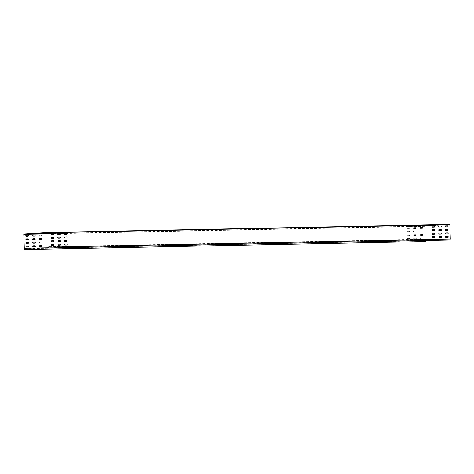 <?xml version="1.0" encoding="UTF-8"?>
<svg xmlns="http://www.w3.org/2000/svg" width="474" height="474" viewBox="0 0 474 474"><rect width="100%" height="100%" fill="white"/><g stroke="black" fill="none" stroke-linecap="round" stroke-linejoin="round"><path stroke-width="0.36" stroke-dasharray="2.37 1.78" d="M425.551 240.502L425.302 241.426L425.06 240.733L424.751 226.175L449.85 224.599L450.039 240.016M449.85 224.457L424.745 226.033L425.308 241.568M449.85 224.599L48.893 232.574L449.856 224.599M449.773 238.76L49.284 246.723M449.814 238.825L49.284 246.794M53.266 234.671L53.218 234.677A0.498 0.468 -93.6 0 1 53.201 234.677L53.248 234.671A0.498 0.468 -93.6 0 1 53.218 234.677L51.465 234.713A0.498 0.468 -93.6 0 1 50.985 234.239A0.498 0.468 -93.6 0 1 51.441 233.723L51.447 233.723M59.884 234.547L59.931 234.541A0.498 0.468 -93.6 0 1 59.884 234.547L58.148 234.577A0.498 0.468 -93.6 0 1 58.101 233.593A0.498 0.468 -93.6 0 1 58.124 233.587L58.13 233.587M66.633 234.405L66.585 234.411A0.498 0.468 -93.6 0 1 66.567 234.411L64.831 234.446A0.498 0.468 -93.6 0 1 64.351 233.972A0.498 0.468 -93.6 0 1 64.808 233.457L64.784 233.457M53.355 238.209L53.307 238.209A0.498 0.468 -93.6 0 1 53.289 238.209L53.331 238.209A0.498 0.468 -93.6 0 1 53.307 238.209L51.547 238.244A0.498 0.468 -93.6 0 1 51.506 237.255A0.498 0.468 -93.6 0 1 51.524 237.255L51.506 237.255M59.973 238.078L60.014 238.072A0.498 0.468 -93.6 0 1 59.973 238.078L58.231 238.114A0.498 0.468 -93.6 0 1 57.751 237.634A0.498 0.468 -93.6 0 1 58.207 237.124L58.219 237.124M66.65 237.942L66.698 237.942A0.498 0.468 -93.6 0 1 66.65 237.942L64.914 237.978A0.498 0.468 -93.6 0 1 64.434 237.504A0.498 0.468 -93.6 0 1 64.891 236.988L64.902 236.988M53.438 241.74L53.39 241.74A0.498 0.468 -93.6 0 1 53.372 241.746L53.42 241.74A0.498 0.468 -93.6 0 1 53.39 241.74L51.636 241.776A0.498 0.468 -93.6 0 1 51.156 241.302A0.498 0.468 -93.6 0 1 51.613 240.786L51.642 240.786M60.056 241.61L60.103 241.61A0.498 0.468 -93.6 0 1 60.056 241.61L58.32 241.645A0.498 0.468 -93.6 0 1 57.84 241.171A0.498 0.468 -93.6 0 1 58.296 240.656L58.302 240.656M66.804 241.473L66.757 241.479A0.498 0.468 -93.6 0 1 66.739 241.479L66.787 241.473A0.498 0.468 -93.6 0 1 66.757 241.479L65.003 241.515A0.498 0.468 -93.6 0 1 64.523 241.035A0.498 0.468 -93.6 0 1 64.979 240.525L64.962 240.525M53.526 245.271L53.479 245.277A0.498 0.468 -93.6 0 1 53.461 245.277L53.509 245.271A0.498 0.468 -93.6 0 1 53.479 245.277L51.725 245.313A0.498 0.468 -93.6 0 1 51.245 244.839A0.498 0.468 -93.6 0 1 51.702 244.323L51.707 244.323M60.145 245.141L60.192 245.141A0.498 0.468 -93.6 0 1 60.145 245.141L58.403 245.177A0.498 0.468 -93.6 0 1 58.361 244.187A0.498 0.468 -93.6 0 1 58.379 244.187L58.391 244.187M66.893 245.005L66.846 245.011A0.498 0.468 -93.6 0 1 66.828 245.011L66.87 245.011A0.498 0.468 -93.6 0 1 66.846 245.011L65.086 245.046A0.498 0.468 -93.6 0 1 64.606 244.572A0.498 0.468 -93.6 0 1 65.062 244.057L65.045 244.057M445.696 225.879L445.72 225.879A0.498 0.468 86.4 0 0 445.264 226.394A0.498 0.468 86.4 0 0 445.744 226.868L447.48 226.833A0.498 0.468 86.4 0 0 447.521 226.833L447.545 226.833M440.796 226.969A0.498 0.468 86.4 0 0 440.838 226.963L439.108 226.999M439.037 226.015L439.037 226.015A0.498 0.468 86.4 0 0 438.58 226.525A0.498 0.468 86.4 0 0 439.06 227.005M432.377 226.145L432.353 226.145A0.498 0.468 86.4 0 0 431.897 226.661A0.498 0.468 86.4 0 0 432.377 227.135L434.113 227.099A0.498 0.468 86.4 0 0 434.154 227.099L434.178 227.099M445.785 229.416L445.803 229.41A0.498 0.468 86.4 0 0 445.347 229.926A0.498 0.468 86.4 0 0 445.827 230.4L447.563 230.37A0.498 0.468 86.4 0 0 447.61 230.364L447.628 230.364M440.885 230.5A0.498 0.468 86.4 0 0 440.927 230.5L439.191 230.53M439.12 229.546L439.12 229.546A0.498 0.468 86.4 0 0 438.663 230.062A0.498 0.468 86.4 0 0 439.143 230.536M432.436 229.677L432.436 229.677A0.498 0.468 86.4 0 0 431.986 230.192A0.498 0.468 86.4 0 0 432.46 230.666L434.202 230.631A0.498 0.468 86.4 0 0 434.243 230.631L434.267 230.631M445.916 232.941L445.892 232.947A0.498 0.468 86.4 0 0 445.436 233.463A0.498 0.468 86.4 0 0 445.916 233.937L447.652 233.901A0.498 0.468 86.4 0 0 447.693 233.895L447.717 233.895M440.968 234.032A0.498 0.468 86.4 0 0 441.01 234.032L439.279 234.067M439.191 233.078L439.208 233.078A0.498 0.468 86.4 0 0 438.752 233.593A0.498 0.468 86.4 0 0 439.232 234.067M434.285 234.168A0.498 0.468 86.4 0 0 434.326 234.162L432.596 234.197M432.525 233.214L432.525 233.214A0.498 0.468 86.4 0 0 432.069 233.723A0.498 0.468 86.4 0 0 432.549 234.203M445.975 236.479L445.975 236.479A0.498 0.468 86.4 0 0 445.519 236.994A0.498 0.468 86.4 0 0 445.998 237.468L447.74 237.433A0.498 0.468 86.4 0 0 447.782 237.433L447.806 237.433M441.057 237.569A0.498 0.468 86.4 0 0 441.098 237.563L439.362 237.598M439.321 236.609L439.291 236.615A0.498 0.468 86.4 0 0 438.841 237.124A0.498 0.468 86.4 0 0 439.321 237.604M434.374 237.699A0.498 0.468 86.4 0 0 434.415 237.699L432.679 237.729M432.614 236.745L432.614 236.745A0.498 0.468 86.4 0 0 432.158 237.261A0.498 0.468 86.4 0 0 432.638 237.735M48.946 232.87L50.937 232.823L48.946 232.858M52.578 232.698L48.899 232.627L52.573 232.556M54.877 232.556L51.198 232.485L54.871 232.414M48.952 233.167L50.724 233.125L48.952 233.155M52.365 233.001L48.686 232.93L52.359 232.858M54.664 232.858L50.991 232.924L54.658 232.716M56.963 232.71L53.289 232.781L56.957 232.568M59.262 232.568L55.582 232.497L59.256 232.426M61.561 232.42L57.887 232.491L61.555 232.284M48.958 233.315L50.617 233.273L48.958 233.303M52.259 233.149L48.579 233.078L52.253 233.007M54.557 233.007L50.884 233.078L54.551 232.864M48.946 233.018L50.831 232.971L48.946 233.007M56.856 232.864L53.177 232.787L56.85 232.722M52.472 232.853L48.792 232.775L52.466 232.71M59.155 232.716L55.482 232.787L59.149 232.574M54.771 232.704L51.097 232.775L54.765 232.562M61.454 232.574L57.775 232.503L61.448 232.432M48.941 232.722L449.903 224.735M57.07 232.562L53.39 232.491L57.064 232.42M63.753 232.426L60.08 232.497L63.747 232.29M52.685 232.55L49.006 232.479L52.679 232.408M59.369 232.42L55.695 232.485L59.363 232.278M66.052 232.284L62.378 232.355L66.046 232.142M418.441 226.211L422.441 226.122L418.435 226.068M420.74 226.068L424.74 225.98L420.734 225.926M423.039 225.926L427.038 225.837L423.033 225.784M425.338 225.778L429.337 225.689L425.332 225.636M427.637 225.636L431.636 225.547L427.631 225.494M429.936 225.488L433.935 225.399L429.93 225.351M432.235 225.346L436.234 225.257L432.229 225.203M434.534 225.203L438.527 224.972L434.528 225.061M436.832 225.055L440.826 224.824L436.827 224.913M439.131 224.913L443.131 224.824L439.125 224.771M411.758 226.347L415.757 226.258L411.758 226.205M414.057 226.199L418.056 226.11L414.057 226.062M416.356 226.057L420.355 225.968L416.356 225.914M418.655 225.914L422.654 225.825L418.655 225.772M420.953 225.766L424.953 225.677L420.953 225.624M423.252 225.624L427.252 225.535L423.252 225.482M425.551 225.476L429.551 225.393L425.551 225.34M427.85 225.334L431.85 225.245L427.85 225.191M430.149 225.191L434.148 225.103L430.149 225.049M432.448 225.043L436.447 224.954L432.442 224.901M420.634 226.217L424.633 226.128L420.628 226.074M413.95 226.353L417.95 226.264L413.95 226.211M407.267 226.483L411.266 226.394L407.267 226.341M422.932 226.074L426.932 225.985L422.926 225.932M416.249 226.205L420.248 226.116L416.249 226.062M409.566 226.341L413.565 226.252L409.566 226.199M425.231 225.932L429.231 225.843L425.225 225.79M418.548 226.062L422.547 225.974L418.548 225.92M411.865 226.193L415.864 226.104L411.865 226.057M427.53 225.784L431.53 225.695L427.524 225.642M420.847 225.92L424.846 225.831L420.847 225.778M414.163 226.051L418.163 225.962L414.163 225.908M429.829 225.642L433.829 225.553L429.823 225.5M423.146 225.772L427.145 225.683L423.14 225.63M416.462 225.908L420.462 225.82L416.462 225.766M432.128 225.494L436.121 225.269L432.122 225.357M425.445 225.63L429.444 225.541L425.439 225.488M418.761 225.76L422.761 225.671L418.761 225.618M434.427 225.351L438.42 225.12L434.421 225.209M427.744 225.482L431.743 225.393L427.738 225.346M421.06 225.618L425.06 225.529L421.06 225.476M436.726 225.209L440.725 225.12L436.72 225.067M430.042 225.34L434.042 225.251L430.036 225.197M423.359 225.476L427.358 225.387L423.359 225.334M439.025 225.061L443.024 224.972L439.019 224.919M432.341 225.197L436.341 225.109L432.335 225.055M425.658 225.328L429.657 225.239L425.658 225.186M441.324 224.919L445.317 224.688L441.318 224.777M434.64 225.049L438.64 224.96L434.634 224.907M427.957 225.186L431.956 225.097L427.957 225.043M443.623 224.777L447.616 224.546L443.617 224.635M436.939 224.907L440.933 224.676L436.933 224.765M430.256 225.037L434.255 224.949L430.256 224.901M422.287 228.415A0.498 0.468 86.4 0 0 422.737 227.905A0.498 0.468 86.4 0 0 422.257 227.431L420.521 227.461A0.498 0.468 86.4 0 0 420.065 227.976A0.498 0.468 86.4 0 0 420.545 228.45L422.239 228.421A0.498 0.468 86.4 0 0 422.695 227.905A0.498 0.468 86.4 0 0 422.216 227.431L420.474 227.467A0.498 0.468 86.4 0 0 420.023 227.982A0.498 0.468 86.4 0 0 420.503 228.456L422.304 228.415M415.574 228.551L415.621 228.551A0.498 0.468 86.4 0 0 416.059 228.035A0.498 0.468 86.4 0 0 415.579 227.561L413.838 227.597A0.498 0.468 86.4 0 0 413.381 228.113A0.498 0.468 86.4 0 0 413.861 228.587L415.556 228.551A0.498 0.468 86.4 0 0 416.012 228.041A0.498 0.468 86.4 0 0 415.532 227.561L413.796 227.597A0.498 0.468 86.4 0 0 413.34 228.113A0.498 0.468 86.4 0 0 413.82 228.587L415.556 228.551M408.92 228.681A0.498 0.468 86.4 0 0 409.376 228.172A0.498 0.468 86.4 0 0 408.896 227.692L407.154 227.727A0.498 0.468 86.4 0 0 406.704 228.243A0.498 0.468 86.4 0 0 407.184 228.717L408.872 228.687A0.498 0.468 86.4 0 0 409.329 228.172A0.498 0.468 86.4 0 0 408.849 227.698L407.113 227.733A0.498 0.468 86.4 0 0 406.656 228.243A0.498 0.468 86.4 0 0 407.136 228.723L408.938 228.681M422.37 231.952A0.498 0.468 86.4 0 0 422.826 231.436A0.498 0.468 86.4 0 0 422.346 230.962L420.61 230.998A0.498 0.468 86.4 0 0 420.154 231.508A0.498 0.468 86.4 0 0 420.634 231.987L422.322 231.952A0.498 0.468 86.4 0 0 422.778 231.442A0.498 0.468 86.4 0 0 422.298 230.962L420.562 230.998A0.498 0.468 86.4 0 0 420.106 231.513A0.498 0.468 86.4 0 0 420.586 231.987L422.387 231.952M415.662 232.088L415.704 232.082A0.498 0.468 86.4 0 0 416.142 231.567A0.498 0.468 86.4 0 0 415.662 231.093L413.926 231.128A0.498 0.468 86.4 0 0 413.47 231.644A0.498 0.468 86.4 0 0 413.95 232.118L415.639 232.088A0.498 0.468 86.4 0 0 416.095 231.573A0.498 0.468 86.4 0 0 415.615 231.099L413.879 231.134A0.498 0.468 86.4 0 0 413.423 231.644A0.498 0.468 86.4 0 0 413.903 232.124L415.639 232.088M409.003 232.219A0.498 0.468 86.4 0 0 409.459 231.703A0.498 0.468 86.4 0 0 408.979 231.229L407.243 231.265A0.498 0.468 86.4 0 0 406.787 231.774A0.498 0.468 86.4 0 0 407.267 232.254L408.961 232.219A0.498 0.468 86.4 0 0 409.412 231.703A0.498 0.468 86.4 0 0 408.938 231.229L407.196 231.265A0.498 0.468 86.4 0 0 406.739 231.78A0.498 0.468 86.4 0 0 407.219 232.254L409.026 232.219M422.458 235.483A0.498 0.468 86.4 0 0 422.915 234.968A0.498 0.468 86.4 0 0 422.435 234.494L420.693 234.529A0.498 0.468 86.4 0 0 420.242 235.045A0.498 0.468 86.4 0 0 420.716 235.519L422.411 235.489A0.498 0.468 86.4 0 0 422.867 234.974A0.498 0.468 86.4 0 0 422.387 234.5L420.651 234.529A0.498 0.468 86.4 0 0 420.195 235.045A0.498 0.468 86.4 0 0 420.675 235.519L422.476 235.483M415.745 235.619L415.793 235.614A0.498 0.468 86.4 0 0 416.231 235.104A0.498 0.468 86.4 0 0 415.751 234.63L414.009 234.66A0.498 0.468 86.4 0 0 413.559 235.175A0.498 0.468 86.4 0 0 414.039 235.649L415.728 235.619A0.498 0.468 86.4 0 0 416.184 235.104A0.498 0.468 86.4 0 0 415.704 234.63L413.968 234.666A0.498 0.468 86.4 0 0 413.512 235.181A0.498 0.468 86.4 0 0 413.992 235.655L415.728 235.619M409.092 235.75A0.498 0.468 86.4 0 0 409.548 235.234A0.498 0.468 86.4 0 0 409.068 234.76L407.332 234.796A0.498 0.468 86.4 0 0 406.876 235.311A0.498 0.468 86.4 0 0 407.356 235.785L409.044 235.75A0.498 0.468 86.4 0 0 409.5 235.24A0.498 0.468 86.4 0 0 409.021 234.766L407.284 234.796A0.498 0.468 86.4 0 0 406.828 235.311A0.498 0.468 86.4 0 0 407.308 235.785L409.044 235.75M422.541 239.014A0.498 0.468 86.4 0 0 422.998 238.505A0.498 0.468 86.4 0 0 422.518 238.025L420.782 238.061A0.498 0.468 86.4 0 0 420.325 238.576A0.498 0.468 86.4 0 0 420.805 239.05L422.5 239.02A0.498 0.468 86.4 0 0 422.95 238.505A0.498 0.468 86.4 0 0 422.47 238.031L420.734 238.067A0.498 0.468 86.4 0 0 420.278 238.582A0.498 0.468 86.4 0 0 420.758 239.056L422.559 239.014M415.817 239.151L415.858 239.151A0.498 0.468 86.4 0 0 416.314 238.635A0.498 0.468 86.4 0 0 415.834 238.161L414.098 238.197A0.498 0.468 86.4 0 0 413.642 238.706A0.498 0.468 86.4 0 0 414.122 239.186L415.858 239.151A0.498 0.468 86.4 0 0 415.793 238.161L414.051 238.197A0.498 0.468 86.4 0 0 413.595 238.712A0.498 0.468 86.4 0 0 414.075 239.186L415.817 239.151A0.498 0.468 86.4 0 0 415.834 239.151L415.882 239.151M409.181 239.281A0.498 0.468 86.4 0 0 409.631 238.772A0.498 0.468 86.4 0 0 409.151 238.292L407.415 238.327A0.498 0.468 86.4 0 0 406.959 238.843A0.498 0.468 86.4 0 0 407.439 239.317L409.133 239.287A0.498 0.468 86.4 0 0 409.589 238.772A0.498 0.468 86.4 0 0 409.109 238.298L407.367 238.333A0.498 0.468 86.4 0 0 406.917 238.843A0.498 0.468 86.4 0 0 407.397 239.323L409.133 239.287M425.48 240.354L24.518 248.329M425.516 240.282L48.893 247.772M28.025 236.259L27.978 236.259A0.498 0.468 -93.6 0 1 27.96 236.265L28.007 236.259A0.498 0.468 -93.6 0 1 27.978 236.259L26.224 236.295A0.498 0.468 -93.6 0 1 26.177 235.311A0.498 0.468 -93.6 0 1 26.2 235.305L26.177 235.311M34.643 236.129L34.691 236.129A0.498 0.468 -93.6 0 1 34.643 236.129L32.907 236.165A0.498 0.468 -93.6 0 1 32.428 235.691A0.498 0.468 -93.6 0 1 32.884 235.175L32.89 235.175M41.327 235.999L41.345 235.999A0.498 0.468 -93.6 0 1 41.327 235.999L39.591 236.034A0.498 0.468 -93.6 0 1 39.111 235.554A0.498 0.468 -93.6 0 1 39.561 235.045L39.573 235.045M28.114 239.791L28.067 239.797A0.498 0.468 -93.6 0 1 28.049 239.797L28.09 239.791A0.498 0.468 -93.6 0 1 28.067 239.797L26.307 239.832A0.498 0.468 -93.6 0 1 25.827 239.358A0.498 0.468 -93.6 0 1 26.283 238.843L26.266 238.843M34.726 239.666L34.774 239.66A0.498 0.468 -93.6 0 1 34.726 239.666L32.99 239.696A0.498 0.468 -93.6 0 1 32.51 239.222A0.498 0.468 -93.6 0 1 32.967 238.706L32.979 238.706M41.41 239.53L41.457 239.53A0.498 0.468 -93.6 0 1 41.41 239.53L39.674 239.566A0.498 0.468 -93.6 0 1 39.194 239.092A0.498 0.468 -93.6 0 1 39.65 238.576L39.656 238.576M28.197 243.328L28.15 243.328A0.498 0.468 -93.6 0 1 28.132 243.328L28.179 243.328A0.498 0.468 -93.6 0 1 28.15 243.328L26.396 243.363A0.498 0.468 -93.6 0 1 25.916 242.889A0.498 0.468 -93.6 0 1 26.372 242.374L26.396 242.374M34.815 243.198L34.863 243.192A0.498 0.468 -93.6 0 1 34.815 243.198L33.079 243.233A0.498 0.468 -93.6 0 1 32.599 242.753A0.498 0.468 -93.6 0 1 33.056 242.244L33.062 242.244M41.564 243.061L41.516 243.061A0.498 0.468 -93.6 0 1 41.499 243.061L41.546 243.061A0.498 0.468 -93.6 0 1 41.516 243.061L39.763 243.097A0.498 0.468 -93.6 0 1 39.283 242.623A0.498 0.468 -93.6 0 1 39.739 242.107L39.715 242.107M28.286 246.859L28.239 246.859A0.498 0.468 -93.6 0 1 28.221 246.865L28.262 246.859A0.498 0.468 -93.6 0 1 28.239 246.859L26.479 246.895A0.498 0.468 -93.6 0 1 26.437 245.911A0.498 0.468 -93.6 0 1 26.455 245.905L26.467 245.905M34.904 246.729L34.946 246.729A0.498 0.468 -93.6 0 1 34.904 246.729L33.162 246.764A0.498 0.468 -93.6 0 1 32.682 246.29A0.498 0.468 -93.6 0 1 33.139 245.775L33.15 245.775M41.647 246.593L41.605 246.599A0.498 0.468 -93.6 0 1 41.582 246.599L41.629 246.593A0.498 0.468 -93.6 0 1 41.605 246.599L39.846 246.634A0.498 0.468 -93.6 0 1 39.366 246.154A0.498 0.468 -93.6 0 1 39.822 245.645L39.804 245.645M34.187 233.712L30.508 233.783L34.187 233.842M36.486 233.569L32.807 233.641L36.486 233.7M38.779 233.427L35.106 233.492L38.785 233.552M41.078 233.279L37.405 233.35L41.084 233.409M43.377 233.137L39.703 233.208L43.383 233.261M45.676 232.995L42.002 233.06L45.682 233.119M47.975 232.847L44.301 232.918L47.981 232.977M50.274 232.704L46.6 232.77L50.28 232.847M40.865 233.581L37.191 233.652L40.871 233.712M43.164 233.439L39.49 233.504L43.17 233.564M45.463 233.291L41.789 233.362L45.468 233.421M47.761 233.149L44.088 233.214L47.767 233.273M50.06 233.007L46.387 233.072L50.066 233.143M29.696 233.854L26.017 233.919L29.696 233.978M36.374 233.718L32.7 233.789L36.38 233.848M43.057 233.587L39.383 233.658L43.063 233.718M31.995 233.712L28.316 233.777L31.995 233.836M38.672 233.575L34.999 233.646L38.678 233.706M45.356 233.445L41.682 233.51L45.362 233.569M34.294 233.564L30.614 233.635L34.294 233.694M40.971 233.433L37.298 233.498L40.977 233.558M47.655 233.297L43.981 233.368L47.661 233.427M36.593 233.421L32.913 233.486L36.593 233.546M43.27 233.285L39.597 233.356L43.276 233.415M49.954 233.155L46.28 233.22L49.96 233.297M38.892 233.273L35.212 233.344L38.892 233.404M45.569 233.143L41.896 233.208L45.575 233.267M41.191 233.131L37.511 233.202L41.191 233.261M47.868 233.001L44.195 233.066L47.874 233.125M43.49 232.989L39.81 233.054L43.49 233.113M50.167 232.853L46.493 232.924L50.173 232.995M45.788 232.841L42.109 232.912L45.788 232.971M48.081 232.698L44.408 232.764L48.087 232.823M50.38 232.55L46.707 232.621L50.386 232.693M450.253 239.151L49.296 247.126M424.751 226.175L48.964 233.652M424.704 226.317L66.68 233.439M64.707 233.481L59.997 233.575M58.029 233.611L53.313 233.706M51.346 233.747L48.97 233.795M425.06 240.733L24.559 248.702M425.012 240.739L24.05 248.714M424.663 226.323L23.7 234.298M424.745 226.033L23.783 234.008M450.039 239.874L49.077 247.849M425.302 241.426L24.34 249.401"/><path stroke-width="0.71" d="M49.083 247.991L450.039 240.016L450.3 239.151L449.85 224.457L48.893 232.432L23.783 234.008L24.346 249.543L23.789 234.15L48.893 232.574L49.083 247.991L48.887 232.432L449.85 224.457M24.346 249.543L425.308 241.568L425.551 240.502M49.284 246.723L48.816 246.735M49.284 246.794L48.858 246.8M51.488 233.718L53.177 233.688A0.498 0.468 -93.6 0 1 53.242 234.671L51.512 234.707A0.498 0.468 -93.6 0 1 51.032 234.233A0.498 0.468 -93.6 0 1 51.488 233.718L53.224 233.682A0.498 0.468 -93.6 0 1 53.704 234.162A0.498 0.468 -93.6 0 1 53.248 234.671M58.166 233.587L59.86 233.558A0.498 0.468 -93.6 0 1 59.925 234.541L58.195 234.577A0.498 0.468 -93.6 0 1 57.715 234.103A0.498 0.468 -93.6 0 1 58.166 233.587L59.908 233.552A0.498 0.468 -93.6 0 1 60.388 234.026A0.498 0.468 -93.6 0 1 59.931 234.541M64.849 233.451L64.814 233.457A0.498 0.468 -93.6 0 1 64.849 233.451L66.591 233.421A0.498 0.468 -93.6 0 1 67.071 233.895A0.498 0.468 -93.6 0 1 66.615 234.411L64.873 234.44A0.498 0.468 -93.6 0 1 64.393 233.966A0.498 0.468 -93.6 0 1 64.831 233.457L66.544 233.421A0.498 0.468 -93.6 0 1 66.609 234.411M51.53 237.255L53.266 237.219A0.498 0.468 -93.6 0 1 53.331 238.209L51.595 238.244A0.498 0.468 -93.6 0 1 51.115 237.764A0.498 0.468 -93.6 0 1 51.571 237.255L53.307 237.219A0.498 0.468 -93.6 0 1 53.787 237.693A0.498 0.468 -93.6 0 1 53.331 238.209M58.255 237.119L59.949 237.089A0.498 0.468 -93.6 0 1 60.014 238.072L58.278 238.108A0.498 0.468 -93.6 0 1 57.798 237.634A0.498 0.468 -93.6 0 1 58.255 237.119L59.991 237.083A0.498 0.468 -93.6 0 1 60.471 237.563A0.498 0.468 -93.6 0 1 60.014 238.072M64.938 236.988L66.627 236.953A0.498 0.468 -93.6 0 1 66.698 237.942L64.962 237.978A0.498 0.468 -93.6 0 1 64.482 237.504A0.498 0.468 -93.6 0 1 64.938 236.988L66.674 236.953A0.498 0.468 -93.6 0 1 67.154 237.427A0.498 0.468 -93.6 0 1 66.698 237.942M51.66 240.786L53.349 240.756A0.498 0.468 -93.6 0 1 53.414 241.74L51.684 241.776A0.498 0.468 -93.6 0 1 51.204 241.302A0.498 0.468 -93.6 0 1 51.66 240.786L53.396 240.751A0.498 0.468 -93.6 0 1 53.876 241.225A0.498 0.468 -93.6 0 1 53.42 241.74M58.343 240.656L60.032 240.62A0.498 0.468 -93.6 0 1 60.097 241.61L58.367 241.639A0.498 0.468 -93.6 0 1 58.32 240.656A0.498 0.468 -93.6 0 1 58.343 240.656L60.08 240.62A0.498 0.468 -93.6 0 1 60.559 241.094A0.498 0.468 -93.6 0 1 60.103 241.61M64.979 240.525L66.716 240.49A0.498 0.468 -93.6 0 1 66.781 241.473L65.051 241.509A0.498 0.468 -93.6 0 1 64.571 241.035A0.498 0.468 -93.6 0 1 65.021 240.519L66.763 240.484A0.498 0.468 -93.6 0 1 67.243 240.958A0.498 0.468 -93.6 0 1 66.787 241.473M51.743 244.317L53.438 244.288A0.498 0.468 -93.6 0 1 53.503 245.271L51.767 245.307A0.498 0.468 -93.6 0 1 51.287 244.833A0.498 0.468 -93.6 0 1 51.743 244.317L53.485 244.282A0.498 0.468 -93.6 0 1 53.526 245.271A0.498 0.468 -93.6 0 1 53.509 245.271M58.426 244.187L60.121 244.157A0.498 0.468 -93.6 0 1 60.186 245.141L58.45 245.177A0.498 0.468 -93.6 0 1 57.97 244.703A0.498 0.468 -93.6 0 1 58.426 244.187L60.162 244.151A0.498 0.468 -93.6 0 1 60.642 244.625A0.498 0.468 -93.6 0 1 60.192 245.141M65.068 244.057L66.804 244.021A0.498 0.468 -93.6 0 1 66.87 245.011L65.134 245.04A0.498 0.468 -93.6 0 1 64.654 244.566A0.498 0.468 -93.6 0 1 65.11 244.051L66.846 244.021A0.498 0.468 -93.6 0 1 66.893 245.005A0.498 0.468 -93.6 0 1 66.87 245.011M447.527 226.833A0.498 0.468 86.4 0 0 447.983 226.317A0.498 0.468 86.4 0 0 447.503 225.843L445.761 225.879A0.498 0.468 86.4 0 0 445.305 226.388A0.498 0.468 86.4 0 0 445.785 226.868L447.527 226.833A0.498 0.468 86.4 0 0 447.456 225.843L445.72 225.879M440.838 226.963A0.498 0.468 86.4 0 0 440.773 225.98L439.078 226.009A0.498 0.468 86.4 0 0 438.628 226.525A0.498 0.468 86.4 0 0 439.108 226.999L440.844 226.963A0.498 0.468 86.4 0 0 441.3 226.448A0.498 0.468 86.4 0 0 440.82 225.974L439.078 226.009M434.154 227.099A0.498 0.468 86.4 0 0 434.089 226.11L432.401 226.145A0.498 0.468 86.4 0 0 431.944 226.655A0.498 0.468 86.4 0 0 432.424 227.135L434.16 227.099A0.498 0.468 86.4 0 0 434.617 226.584A0.498 0.468 86.4 0 0 434.137 226.11L432.401 226.145M447.61 230.364A0.498 0.468 86.4 0 0 448.066 229.849A0.498 0.468 86.4 0 0 447.586 229.375L445.85 229.41A0.498 0.468 86.4 0 0 445.394 229.926A0.498 0.468 86.4 0 0 445.874 230.4L447.61 230.364A0.498 0.468 86.4 0 0 447.539 229.38L445.809 229.41M440.927 230.5A0.498 0.468 86.4 0 0 440.861 229.511L439.167 229.54A0.498 0.468 86.4 0 0 438.711 230.056A0.498 0.468 86.4 0 0 439.191 230.53L440.927 230.5A0.498 0.468 86.4 0 0 441.383 229.985A0.498 0.468 86.4 0 0 440.903 229.511L439.167 229.54M434.243 230.631A0.498 0.468 86.4 0 0 434.178 229.647L432.484 229.677A0.498 0.468 86.4 0 0 432.027 230.192A0.498 0.468 86.4 0 0 432.507 230.666L434.243 230.631A0.498 0.468 86.4 0 0 434.699 230.115A0.498 0.468 86.4 0 0 434.22 229.641L432.484 229.677M447.693 233.895A0.498 0.468 86.4 0 0 447.628 232.912L445.933 232.941A0.498 0.468 86.4 0 0 445.483 233.457A0.498 0.468 86.4 0 0 445.963 233.931L447.699 233.895A0.498 0.468 86.4 0 0 448.155 233.386A0.498 0.468 86.4 0 0 447.675 232.906L445.933 232.941M441.01 234.032A0.498 0.468 86.4 0 0 440.944 233.042L439.214 233.078A0.498 0.468 86.4 0 0 438.8 233.587A0.498 0.468 86.4 0 0 439.279 234.067L441.016 234.032A0.498 0.468 86.4 0 0 441.472 233.516A0.498 0.468 86.4 0 0 440.992 233.042L439.256 233.078A0.498 0.468 86.4 0 0 439.232 233.078L439.256 233.078M434.326 234.162A0.498 0.468 86.4 0 0 434.261 233.178L432.572 233.208A0.498 0.468 86.4 0 0 432.116 233.723A0.498 0.468 86.4 0 0 432.596 234.197L434.332 234.162A0.498 0.468 86.4 0 0 434.788 233.652A0.498 0.468 86.4 0 0 434.308 233.172L432.572 233.208M447.782 237.433A0.498 0.468 86.4 0 0 447.717 236.443L446.022 236.479A0.498 0.468 86.4 0 0 445.566 236.988A0.498 0.468 86.4 0 0 446.046 237.468L447.782 237.433A0.498 0.468 86.4 0 0 448.238 236.917A0.498 0.468 86.4 0 0 447.758 236.443L446.022 236.479M441.098 237.563A0.498 0.468 86.4 0 0 441.033 236.579L439.297 236.615A0.498 0.468 86.4 0 0 438.883 237.124A0.498 0.468 86.4 0 0 439.362 237.598L441.104 237.563A0.498 0.468 86.4 0 0 441.555 237.047A0.498 0.468 86.4 0 0 441.075 236.573L439.339 236.609A0.498 0.468 86.4 0 0 439.321 236.609L439.339 236.609M434.415 237.699A0.498 0.468 86.4 0 0 434.35 236.71L432.655 236.739A0.498 0.468 86.4 0 0 432.199 237.255A0.498 0.468 86.4 0 0 432.679 237.729L434.421 237.699A0.498 0.468 86.4 0 0 434.871 237.184A0.498 0.468 86.4 0 0 434.397 236.71L432.655 236.739M34.187 233.854L30.514 233.925L34.187 233.842M36.486 233.712L32.813 233.777L36.486 233.7M38.785 233.569L35.112 233.635L38.785 233.552M41.084 233.421L37.41 233.492L41.084 233.409M43.383 233.279L39.709 233.344L43.383 233.261M45.682 233.131L42.008 233.202L45.682 233.119M47.981 232.989L44.307 233.06L47.981 232.977M48.946 232.858L46.606 232.912L48.946 232.87M40.871 233.723L37.197 233.789L40.871 233.712M43.17 233.581L39.496 233.646L43.17 233.564M45.468 233.433L41.795 233.504L45.468 233.421M47.767 233.291L44.094 233.356L47.767 233.273M48.952 233.155L46.393 233.214L48.952 233.167M29.696 233.996L26.023 234.061L29.696 233.978M36.38 233.86L32.706 233.931L36.38 233.848M43.063 233.729L39.389 233.795L43.063 233.718M31.995 233.848L28.322 233.919L31.995 233.836M38.678 233.718L35.005 233.783L38.678 233.706M45.362 233.581L41.688 233.652L45.362 233.569M34.294 233.706L30.62 233.777L34.294 233.694M40.977 233.575L37.304 233.641L40.977 233.558M47.661 233.439L43.987 233.51L47.661 233.427M36.593 233.564L32.919 233.629L36.593 233.546M43.276 233.427L39.603 233.498L43.276 233.415M48.958 233.303L46.286 233.362L48.958 233.315M38.892 233.415L35.218 233.486L38.892 233.404M45.575 233.285L41.902 233.35L45.575 233.267M48.952 233.202L48.585 233.22L48.952 233.214M41.191 233.273L37.517 233.338L41.191 233.261M47.874 233.137L44.2 233.208L47.874 233.125M43.49 233.125L39.816 233.196L43.49 233.113M48.946 233.007L46.499 233.066L48.946 233.018M45.788 232.983L42.115 233.054L45.788 232.971M48.087 232.841L44.414 232.906L48.087 232.823M48.941 232.71L46.713 232.764L48.941 232.722M26.271 236.295A0.498 0.468 -93.6 0 1 25.792 235.821A0.498 0.468 -93.6 0 1 26.242 235.305L27.984 235.27A0.498 0.468 -93.6 0 1 28.464 235.744A0.498 0.468 -93.6 0 1 28.007 236.259L26.271 236.295M32.949 236.165A0.498 0.468 -93.6 0 1 32.469 235.685A0.498 0.468 -93.6 0 1 32.925 235.175L34.667 235.14A0.498 0.468 -93.6 0 1 35.147 235.614A0.498 0.468 -93.6 0 1 34.691 236.129L32.949 236.165M39.632 236.028A0.498 0.468 -93.6 0 1 39.152 235.554A0.498 0.468 -93.6 0 1 39.609 235.039L41.345 235.003A0.498 0.468 -93.6 0 1 41.825 235.483A0.498 0.468 -93.6 0 1 41.392 235.993L39.632 236.028M26.354 239.826A0.498 0.468 -93.6 0 1 25.874 239.352A0.498 0.468 -93.6 0 1 26.331 238.837L28.067 238.801A0.498 0.468 -93.6 0 1 28.547 239.281A0.498 0.468 -93.6 0 1 28.09 239.791L26.354 239.826M33.038 239.696A0.498 0.468 -93.6 0 1 32.558 239.222A0.498 0.468 -93.6 0 1 33.014 238.706L34.75 238.671A0.498 0.468 -93.6 0 1 35.23 239.145A0.498 0.468 -93.6 0 1 34.792 239.66L33.038 239.696M34.792 239.66A0.498 0.468 -93.6 0 1 34.774 239.66A0.498 0.468 -93.6 0 0 34.703 238.677L34.75 238.671M39.721 239.56A0.498 0.468 -93.6 0 1 39.241 239.086A0.498 0.468 -93.6 0 1 39.698 238.57L41.434 238.541A0.498 0.468 -93.6 0 1 41.913 239.014A0.498 0.468 -93.6 0 1 41.457 239.53L39.721 239.56M26.443 243.363A0.498 0.468 -93.6 0 1 25.963 242.884A0.498 0.468 -93.6 0 1 26.42 242.374L28.156 242.338A0.498 0.468 -93.6 0 1 28.636 242.812A0.498 0.468 -93.6 0 1 28.179 243.328L26.443 243.363M33.127 243.227A0.498 0.468 -93.6 0 1 32.647 242.753A0.498 0.468 -93.6 0 1 33.097 242.238L34.839 242.202A0.498 0.468 -93.6 0 1 35.319 242.682A0.498 0.468 -93.6 0 1 34.88 243.192L33.127 243.227M34.88 243.192A0.498 0.468 -93.6 0 1 34.863 243.192A0.498 0.468 -93.6 0 0 34.792 242.208L34.839 242.202M39.804 243.097A0.498 0.468 -93.6 0 1 39.324 242.623A0.498 0.468 -93.6 0 1 39.78 242.107L41.522 242.072A0.498 0.468 -93.6 0 1 42.002 242.546A0.498 0.468 -93.6 0 1 41.546 243.061L39.804 243.097M26.526 246.895A0.498 0.468 -93.6 0 1 26.046 246.421A0.498 0.468 -93.6 0 1 26.503 245.905L28.239 245.87A0.498 0.468 -93.6 0 1 28.718 246.344A0.498 0.468 -93.6 0 1 28.262 246.859L26.526 246.895M33.21 246.764A0.498 0.468 -93.6 0 1 32.73 246.284A0.498 0.468 -93.6 0 1 33.186 245.775L34.922 245.739A0.498 0.468 -93.6 0 1 35.402 246.213A0.498 0.468 -93.6 0 1 34.969 246.729L33.21 246.764M34.969 246.729A0.498 0.468 -93.6 0 1 34.946 246.729A0.498 0.468 -93.6 0 0 34.88 245.739L34.922 245.739M39.893 246.628A0.498 0.468 -93.6 0 1 39.413 246.154A0.498 0.468 -93.6 0 1 39.869 245.639L41.605 245.603A0.498 0.468 -93.6 0 1 42.085 246.077A0.498 0.468 -93.6 0 1 41.629 246.593L39.893 246.628M48.893 247.772L24.559 248.258M26.2 235.305L27.936 235.276A0.498 0.468 -93.6 0 1 28.002 236.259M32.925 235.175L34.62 235.14A0.498 0.468 -93.6 0 1 34.685 236.129M39.609 235.039L41.303 235.009A0.498 0.468 -93.6 0 1 41.368 235.993M26.289 238.843L28.025 238.807A0.498 0.468 -93.6 0 1 28.09 239.791M33.014 238.706L34.703 238.677M39.698 238.57L41.386 238.541A0.498 0.468 -93.6 0 1 41.451 239.53M26.42 242.374L28.108 242.338A0.498 0.468 -93.6 0 1 28.173 243.328M33.097 242.238L34.792 242.208M39.739 242.107L41.475 242.072A0.498 0.468 -93.6 0 1 41.54 243.061M26.503 245.905L28.197 245.876A0.498 0.468 -93.6 0 1 28.262 246.859M33.186 245.775L34.88 245.739M39.828 245.645L41.558 245.609A0.498 0.468 -93.6 0 1 41.629 246.593M450.3 239.151L49.337 247.126M48.964 233.652L23.789 234.15M66.68 233.439L64.707 233.481M59.997 233.575L58.029 233.611M53.313 233.706L51.346 233.747M48.97 233.795L23.747 234.292M24.559 248.702L24.097 248.708M449.95 224.735L48.988 232.71"/></g></svg>
